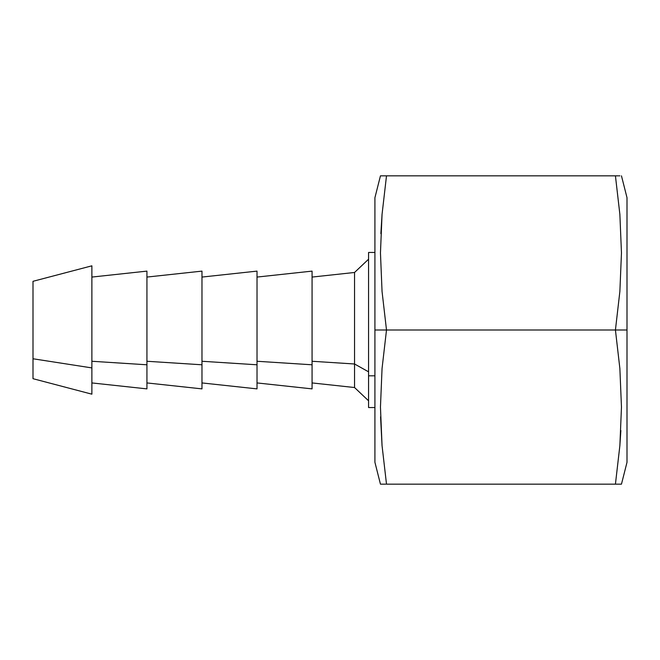 <?xml version="1.0" encoding="UTF-8"?>
<svg xmlns="http://www.w3.org/2000/svg" width="660" height="660" viewBox="0 0 660 660"><rect width="100%" height="100%" fill="white"/><g stroke="black" fill="none" stroke-linecap="round" stroke-linejoin="round"><path stroke-width="0.99" d="M618.535 484.159L617.777 484.159M615.466 484.159L621.464 484.159L627 462.322L627 330L615.425 330L619.872 368.536L621.464 407.08L619.872 445.615L615.425 484.159L386.504 484.159L382.049 445.615L380.457 407.08L382.049 368.536L386.504 330L374.921 330L374.921 462.322L374.921 330L386.504 330L382.049 291.464L380.457 252.92L382.049 214.385L386.504 175.84L384.145 175.84M374.921 462.322L380.457 484.159L385.712 484.159M383.963 484.159L383.386 484.159M374.921 197.678L374.921 330L374.921 197.678L380.457 175.84L386.504 175.84L382.049 214.385L380.457 252.92L382.049 291.464L386.504 330L615.425 330L619.872 291.464L621.464 252.92L619.872 214.385L615.425 175.84L386.504 175.84L617.958 175.84L615.425 175.84L619.872 214.385L621.464 252.92L619.872 291.464L615.425 330L386.504 330L382.049 368.536L380.457 407.08L382.049 445.615L386.504 484.159L615.425 484.159L619.872 445.615L621.464 407.08L619.872 368.536L615.425 330L627 330L627 197.678L627 462.322M383.386 175.84L382.058 175.84M380.861 233.648L382.049 214.385M620.87 430.502L619.872 445.615M382.033 445.409L380.564 416.807M619.872 175.84L618.535 175.84M615.516 175.84L616.217 175.84M368.569 252.532L368.569 375.812L374.921 375.812L368.569 375.812L368.569 407.542L374.921 407.542M91.88 394.119L91.88 367.917L33 358.768L33 378.691L91.88 394.177L91.88 265.881M91.88 382.932L146.932 388.88L146.932 364.79L91.88 361.267L146.932 364.79L146.932 271.169M146.932 382.932L201.976 388.88L201.976 364.79L146.932 361.267L201.976 364.79L201.976 271.169M201.976 382.932L257.021 388.88L257.021 364.79L201.976 361.267L257.021 364.79L257.021 271.169M257.021 382.932L312.073 388.88L312.073 364.79L257.021 361.267L312.073 364.79L312.073 271.169M354.544 363.99L312.073 361.267L354.544 363.99L354.544 387.527L354.544 363.99L368.569 371.827L354.544 363.99L354.544 272.473L354.544 363.99M374.921 252.458L368.569 252.458L368.569 407.467M312.073 388.831L312.073 271.12L257.021 277.068M257.021 388.831L257.021 271.12L201.976 277.068M201.976 388.831L201.976 271.12L146.932 277.068M146.932 388.831L146.932 271.12L91.88 277.068M91.88 367.917L91.88 265.823L33 281.308L33 358.768L91.88 367.917M33 281.35L33 378.65M621.464 175.84L627 197.678M368.569 400.793L354.544 387.527L312.073 382.932M368.569 259.207L354.544 272.473L312.073 277.068"/></g></svg>
